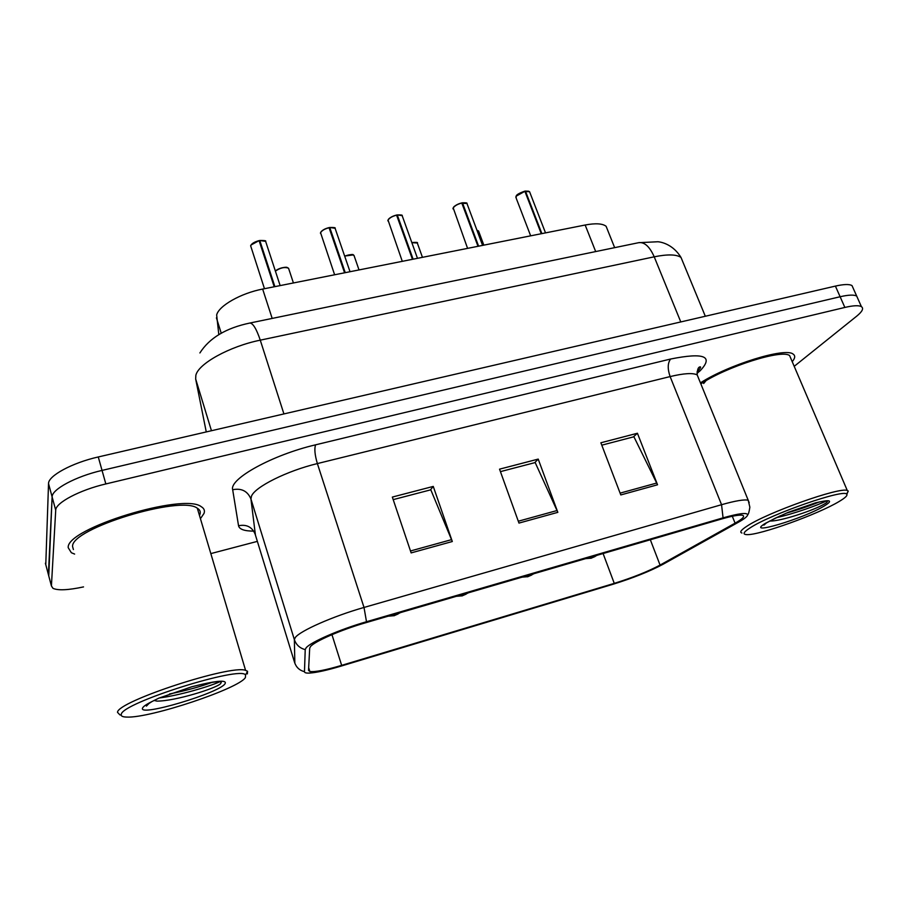 <?xml version="1.0" encoding="UTF-8"?>
<svg xmlns="http://www.w3.org/2000/svg" width="908" height="908" viewBox="0 0 908 908"><rect width="100%" height="100%" fill="white"/><g stroke="black" fill="none" stroke-linecap="round" stroke-linejoin="round"><path stroke-width="1.36" d="M218.817 334.666L216.66 314.985C218.703 305.848 240.938 293.171 262.65 289.073L585.161 225.014C595.5 223.073 602.481 223.493 606.101 226.274L607.815 230.564M68.202 547.672L71.357 552.734L74.626 554.073L71.357 552.734L68.202 547.672C65.83 528.501 184.12 492.454 201.281 506.721C184.12 492.454 65.83 528.501 68.202 547.672M200.94 517.969L204.005 513.429C205.038 510.648 204.13 508.412 201.281 506.721C204.13 508.412 205.038 510.648 204.005 513.429L200.94 517.969M697.106 371.758L697.775 371.349M310.468 646.644C314.338 641.468 341.033 629.823 365.493 622.797L721.202 519.104C732.381 515.892 739.509 514.632 742.585 515.301C745.207 516.232 742.71 518.854 735.083 523.167L660.071 565.082C647.858 571.563 632.581 577.658 614.262 583.367L341.658 665.36C325.461 670.149 314.86 672.181 309.844 671.489L308.527 670.365L309.696 648.176L310.468 646.644M306.053 647.937L305.224 649.617L304.475 671.693C304.486 672.794 306.246 673.248 309.753 673.066C316.779 672.556 327.152 670.252 340.863 666.166L612.889 584.298C632.921 578.067 649.64 571.393 663.056 564.277L738.193 522.361C744.412 518.888 747.568 516.346 747.67 514.768C747.023 512.373 738.817 513.406 723.063 517.855L366.503 621.73C339.569 629.46 310.196 642.285 306.053 647.937M794.205 366.333L856.709 316.154C862.339 311.558 863.905 308.391 861.408 306.643L856.709 296.099C854.076 294.601 848.549 294.816 840.127 296.746L102.048 470.412C75.932 476.371 51.779 489.333 52.119 496.892L48.76 575.944M601.777 445.17L633.909 436.771L657.54 484.781L637.427 433.252L600.869 442.775L620.8 494.939L657.54 484.781M633.364 436.918L637.427 433.252M393.198 499.627L430.812 489.809L452.309 541.52L433.264 486.416L392.335 497.073L411.142 552.904L452.309 541.52M430.403 489.911L433.264 486.416M500.444 471.627L535.187 462.558L557.83 512.339L538.206 459.096L499.548 469.164L518.967 523.087L557.83 512.339M534.71 462.683L538.206 459.096M792.219 361.702C795.215 358.149 795.476 355.584 793.025 354.029C785.068 347.276 728.727 364.698 700.431 382.858C728.727 364.698 785.068 347.276 793.025 354.029C795.476 355.584 795.215 358.149 792.219 361.702M861.408 306.643C858.809 305.213 853.293 305.474 844.86 307.437L105.839 483.941C79.688 490.002 55.433 502.873 55.717 510.251L51.415 585.944L52.982 588.35C58.089 590.643 68.27 590.155 83.525 586.909M211.496 553.426L257.361 541.372M853.214 288.279L852.01 285.6C849.366 284.034 843.827 284.204 835.405 286.099L98.268 456.962C72.197 462.808 48.147 475.86 48.533 483.612L45.775 564.663M852.01 285.6L856.709 296.099C854.076 294.601 848.549 294.816 840.127 296.746L102.048 470.412C75.932 476.371 51.779 489.333 52.119 496.892L48.396 574.571L51.415 585.944M266.067 242.72L265.624 241.346L259.733 240.495L259.37 241.392M251.085 244.99L259.075 240.62L274.216 286.78M259.836 240.643L274.886 286.644M393.97 615.772L398.113 613.967C397.023 613.581 394.935 614.194 391.847 615.794L394.083 615.692L396.229 614.41L394.356 615.613M394.083 615.692L388.113 616.203M335.529 229.531L335.086 228.26L329.695 227.477L329.32 228.226M320.899 232.153C322.317 230.099 325.03 228.6 329.036 227.624L344.586 272.797M329.797 227.613L345.244 272.661M402.573 216.796L402.153 215.639L397.205 214.912L396.819 215.548M388.272 219.759C389.702 217.636 392.472 216.07 396.558 215.06L412.47 259.313M397.307 215.048L413.106 259.189M467.336 204.516L466.939 203.449L462.002 203.335M453.364 207.682C454.874 205.526 457.677 203.948 461.752 202.927L477.994 246.295M462.501 202.915L478.607 246.17M529.932 192.644L529.546 191.667L524.983 191.554M516.312 195.912L524.892 191.304L541.281 233.731M525.471 191.191L541.872 233.606M461.956 595.943L466.156 594.116C465.305 593.673 463.296 594.263 460.118 595.886L464.363 594.536L462.376 595.761M462.115 595.841L456.315 596.318M527.548 576.807L531.793 574.98C531.169 574.48 529.216 575.048 525.97 576.671L530.079 575.354L527.991 576.614M527.741 576.682L522.1 577.148M590.858 558.329L595.149 556.49C594.729 555.946 592.856 556.502 589.519 558.136L593.514 556.854L591.335 558.125M591.097 558.193L585.581 558.636M199.465 515.426L199.896 514.461C200.827 511.874 199.976 509.797 197.32 508.23C181.169 494.894 70.597 528.558 72.583 546.559L73.4 549.544M247.373 673.906L247.543 671.273L245.58 670.365C231.245 664.304 117.495 701.362 117.495 712.315L119.89 714.88L121.173 715.084M245.41 677.516L245.546 675.041C241.653 665.36 121.91 702.928 121.263 714.335C120.73 716.072 122.58 716.991 126.814 717.082C150.319 718.262 239.462 688.412 245.41 677.516M154.042 700.443L156.993 701.112C175.267 701.169 216.218 688.275 220.61 683.656L221.28 682.305C220.099 681.102 213.482 681.817 201.451 684.428L191.849 686.743L158.809 698.161L152.022 701.521L147.198 704.619L146.426 706.095L149.309 703.11M219.849 681.772C208.125 686.891 179.898 695.29 159.229 697.991M211.893 682.407C200.066 686.788 185.947 690.636 169.512 693.973M791.072 359.012L789.62 355.596C781.958 349.035 726.514 366.616 700.84 383.868M846.619 494.145L848.242 491.046L847.278 490.502C840.116 486.654 767.135 512.6 747.057 526.118C741.076 529.966 739.373 532.27 741.95 533.03M839.208 501.443C845.087 497.947 847.618 495.575 846.824 494.338C845.711 488.129 770.779 514.076 750.144 527.854C743.402 532.179 742.301 534.437 746.83 534.619C758.952 535.493 818.21 514.223 839.208 501.443M769.746 520.999L770.188 521.056C780.71 521.181 809.641 511.567 821.195 505.756C825.383 503.668 827.426 502.26 827.302 501.522C827.052 500.898 825.043 500.932 821.252 501.602L815.554 502.839L788.314 512.294L775.216 518.23L766.5 522.872L763.923 525.13L765.478 523.53M826.053 501.08C817.904 505.177 793.808 513.837 776.465 517.628M819.164 501.999C809.595 505.904 798.552 509.66 786.022 513.27M703.666 383.494L707.854 378.534M221.257 333.281L216.422 317.857M272.184 318.424L262.65 289.073M595.682 251.573L585.161 225.014M253.718 531.112C244.411 531.101 239.36 529.319 238.543 525.755L232.675 489.718C229.111 478.868 272.57 454.84 315.587 444.829L670.626 359.023C667.618 362.973 667.448 368.83 670.115 376.582L317.369 463.579C287.041 470.855 254.989 486.881 251.493 496.143L250.937 498.98L255.443 535.141M670.626 359.023C704.075 352.327 713.926 356.208 700.193 370.702L697.026 373.37M698.797 378.852L697.196 374.913C692.94 372.734 683.906 373.29 670.115 376.582L721.554 504.7C735.48 500.773 744.356 499.286 748.203 500.24L749.214 502.703M294.839 663.215L294.362 639.607L295.225 637.632C299.697 630.992 333.213 616.169 364.017 607.452L366.503 621.73M305.224 649.617C299.81 648.199 296.19 644.862 294.362 639.607L250.937 498.98C247.566 491.069 241.483 487.982 232.675 489.718M238.543 525.755C246.545 524.143 252.083 526.958 255.159 534.199L294.623 662.579C296.28 667.369 299.561 670.399 304.475 671.693M723.063 517.855L721.554 504.7L364.017 607.452L317.369 463.579C314.826 454.953 314.225 448.711 315.587 444.829M844.86 307.437L835.405 286.099M105.839 483.941L98.268 456.962M55.717 510.251L48.533 483.612M614.262 583.367L603.094 553.528M660.071 565.082L650.332 539.761M735.083 523.167L732.302 516.255M341.658 665.36L331.953 634.658M557.081 510.523L518.298 521.226M451.594 539.636L410.495 550.974M656.768 483.022L620.107 493.135M683.122 262.56L681.011 257.452C676.505 254.342 667.573 254.127 654.214 256.816L260.267 340.159C229.554 346.379 198.228 363.745 195.844 375.356L195.663 378.976L211.451 430.721M283.92 413.923L260.267 340.159C256.476 328.923 253.014 323.214 249.882 323.032L249.621 323.078M45.4 563.244L48.396 574.571M195.663 378.976L206.264 431.924M199.896 352.951C209.43 337.969 226.092 327.992 249.882 323.032L639.13 242.595C644.805 242.175 649.833 246.919 654.214 256.816L680.784 321.943M705.323 316.256L681.011 257.452C673.282 244.797 662.204 242.152 657.994 241.744L638.619 242.697M259.155 240.768C254.558 241.903 251.72 243.594 250.653 245.83L264.466 288.71M280.152 285.6L265.624 241.346C266.407 240.699 264.444 240.416 259.733 240.495L264.614 240.779M288.926 269.404L288.551 268.246C284.772 266.759 280.379 267.724 275.396 271.117M275.374 271.049C279.448 267.985 283.557 266.884 287.688 267.758M329.15 227.738C324.678 228.85 321.829 230.518 320.581 232.754L334.621 274.772M329.74 227.499L334.11 227.715M396.683 215.162C392.347 216.24 389.464 217.897 388.056 220.133L402.289 261.334M397.25 214.935L401.211 215.117M461.888 203.029C457.677 204.084 454.783 205.719 453.217 207.955L467.586 248.361M462.422 202.802L466.02 202.961M516.153 196.219L516.187 198.148L530.658 235.83M525.403 191.089L528.66 191.213M524.892 191.304L516.175 196.173M354.37 256.476L353.995 255.398C352.111 254.229 349.024 254.501 344.7 256.204M359.012 269.926L353.995 255.398C352.259 255.75 356.617 252.764 344.654 256.067L353.155 254.932M417.646 243.98L417.294 242.981L411.857 242.686M422.447 257.327L417.294 242.981C418.213 242.368 416.386 242.22 411.812 242.538L416.477 242.538M478.879 231.892L477.006 230.405M476.984 230.348L477.744 230.553M152.022 701.521C146.426 704.302 143.282 706.469 142.59 708.013C137.63 717.502 220.757 692.645 225.161 683.52C226.614 680.171 218.714 680.478 201.451 684.428M780.46 515.744L765.376 523.337C743.493 536.628 803.909 518.57 824.623 505.767C832.159 501.057 831.036 499.672 821.252 501.602M614.659 247.657L606.101 226.274M697.072 372.042C700.522 368.217 701.441 366.503 699.852 366.9C698.082 367.309 697.196 369.976 697.196 374.913L748.203 500.24L749.86 507.186C749.157 511.896 748.43 514.416 747.67 514.768M309.844 671.489L308.675 667.698M250.676 245.648C251.698 243.548 254.501 241.868 259.075 240.62M293.42 282.956L288.551 268.246L287.076 267.485C287.461 266.85 279.46 267.361 275.362 271.004M400.519 612.582L394.106 615.76M320.445 233.277L320.569 232.675M350.034 271.719L335.086 228.26C335.812 227.658 334.008 227.397 329.695 227.477M320.603 232.561C321.409 230.711 324.224 229.054 329.059 227.59M387.852 220.848L388.045 220.031M417.476 258.315L402.153 215.639C402.766 215.071 401.12 214.833 397.205 214.912M388.091 219.94C388.726 218.283 391.564 216.649 396.58 215.026M452.933 208.829L453.206 207.819M482.591 245.387L466.939 203.449C467.495 202.927 465.974 202.7 462.376 202.79M453.251 207.75C453.739 206.286 456.588 204.663 461.786 202.893M515.801 197.229L516.175 196.037M545.515 232.879L529.546 191.667L525.346 191.066M516.209 195.969C516.584 194.653 519.444 193.052 524.767 191.168M468.471 592.776L462.081 595.92M534.029 573.663L527.661 576.784M483.828 245.137L478.539 230.972L476.961 230.303M597.328 555.208L590.972 558.307M197.32 508.23L245.58 670.365M245.546 675.041L247.543 671.273M789.62 355.596L847.278 490.502M846.824 494.338L848.242 491.046"/></g></svg>
